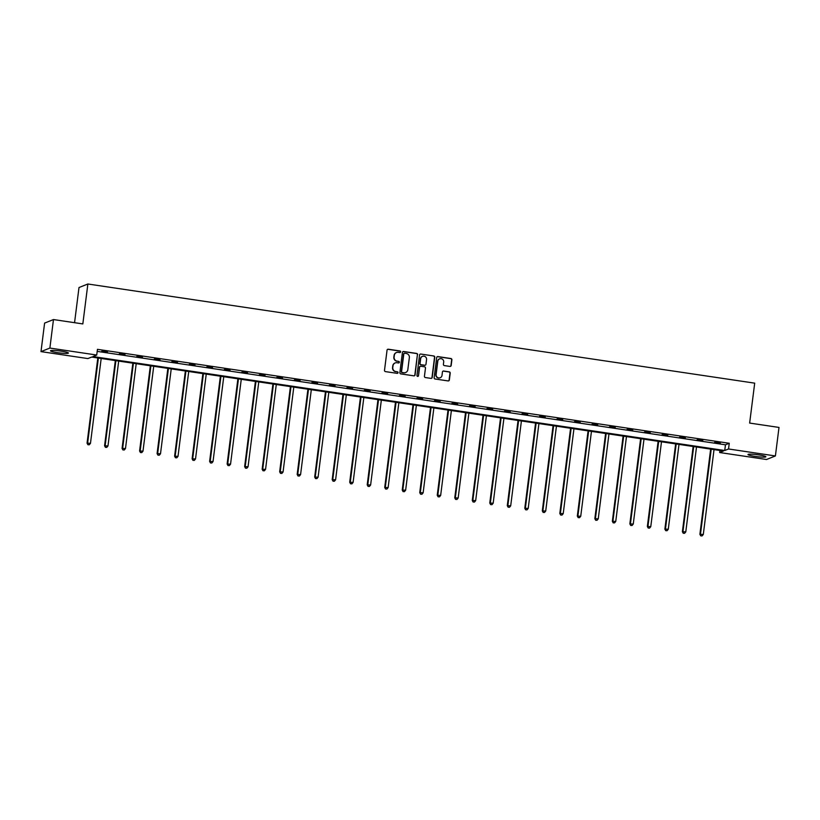 <?xml version="1.0" encoding="UTF-8"?>
<svg xmlns="http://www.w3.org/2000/svg" width="820" height="820" viewBox="0 0 820 820"><rect width="100%" height="100%" fill="white"/><g stroke="black" fill="none" stroke-linecap="round" stroke-linejoin="round"><path stroke-width="1.23" d="M400.672 351.852A0.799 0.779 68.2 0 0 400.006 350.96L388.301 349.217A1.138 1.107 68.2 0 0 387.05 350.171L384.508 370.322A1.138 1.107 68.2 0 0 385.472 371.614L397.177 373.346A0.799 0.779 68.2 0 0 398.048 372.68A0.799 0.779 68.2 0 0 397.372 371.788L395.855 371.562A3.628 3.546 68.2 0 1 392.79 367.452L392.995 365.771A3.628 3.546 68.2 0 1 396.972 362.717L398.489 362.942A0.799 0.779 68.2 0 0 399.36 362.266A0.799 0.779 68.2 0 0 398.684 361.374L397.177 361.148A3.628 3.546 68.2 0 1 394.102 357.038L394.317 355.357A3.628 3.546 68.2 0 1 398.294 352.303L399.801 352.528A0.799 0.779 68.2 0 0 400.672 351.852M400.078 352.518A0.799 0.779 68.2 0 0 399.76 351.052L388.055 349.31A1.138 1.107 68.2 0 0 387.614 349.34M397.444 373.346A0.799 0.779 68.2 0 0 397.136 371.88L395.855 371.562M398.756 362.932A0.799 0.779 68.2 0 0 398.448 361.466L397.177 361.148M755.056 456.391A9.02 0.994 7.2 0 1 747.983 454.505A9.02 0.994 7.2 0 1 758.797 454.895A9.02 0.994 7.2 0 1 765.88 456.771A9.02 0.994 7.2 0 1 755.056 456.391M57.595 352.672A9.02 0.994 7.2 0 1 50.512 350.796A9.02 0.994 7.2 0 1 61.336 351.175A9.02 0.994 7.2 0 1 68.419 353.061A9.02 0.994 7.2 0 1 57.595 352.672M449.934 366.427A1.138 1.107 68.2 0 0 451.174 365.464L451.892 359.816A1.138 1.107 68.2 0 0 450.928 358.535L437.931 356.597A1.138 1.107 68.2 0 0 436.691 357.551L434.139 377.702A1.138 1.107 68.2 0 0 435.102 378.994L448.099 380.921A1.138 1.107 68.2 0 0 449.35 379.967L450.211 373.141A1.138 1.107 68.2 0 0 449.247 371.86L443.681 371.029A1.138 1.107 68.2 0 0 442.441 371.983L442.011 375.365A3.034 2.962 68.2 0 1 440.196 377.753A3.034 2.962 68.2 0 1 436.117 374.494L437.798 361.231A3.034 2.962 68.2 0 1 439.612 358.842A3.034 2.962 68.2 0 1 443.692 362.102L443.405 364.316A1.138 1.107 68.2 0 0 444.368 365.597L449.934 366.427M41 351.616L44.598 323.101L53.474 319.554L82.83 323.92L87.873 283.997L754.697 383.155L749.644 423.069L779 427.435L775.402 455.951L766.526 459.497L719.663 452.527L723.466 451.01L91.666 357.059L87.863 358.576L41 351.616L49.876 348.069L96.729 355.039L92.937 356.556L724.736 450.508L728.539 448.981L775.402 455.951M53.474 319.554L49.876 348.069M97.201 351.38L725.454 444.799L729.257 443.282L97.457 349.33L96.729 355.039M729.257 443.282L728.539 448.981M417.626 354.722A1.138 1.107 68.2 0 0 416.662 353.44L403.665 351.503A1.138 1.107 68.2 0 0 402.425 352.457L399.873 372.608A1.138 1.107 68.2 0 0 400.836 373.899L413.833 375.827A1.138 1.107 68.2 0 0 415.084 374.873L417.39 354.814A1.138 1.107 68.2 0 0 416.427 353.533L403.43 351.595A1.138 1.107 68.2 0 0 402.989 351.626M420.803 354.055L433.8 355.982A1.138 1.107 68.2 0 1 434.764 357.264L432.212 377.415A1.138 1.107 68.2 0 1 430.971 378.379L425.406 377.548A1.138 1.107 68.2 0 1 424.442 376.267L425.477 368.088A1.138 1.107 68.2 0 0 424.514 366.806L420.824 366.263A1.138 1.107 68.2 0 0 419.584 367.216L418.507 375.724A0.799 0.779 68.2 0 1 418.036 376.349A0.799 0.779 68.2 0 1 416.97 375.498L419.553 355.009A1.138 1.107 68.2 0 1 420.803 354.055L433.8 355.982M87.873 283.997L78.997 287.533L74.558 322.69M719.919 450.487L719.663 452.527M725.454 444.799L724.736 450.508M720.237 443.22L714.63 442.39L720.278 442.902M702.73 440.617L697.123 439.786L702.771 440.299M685.223 438.013L679.606 437.183L685.264 437.695M667.716 435.41L662.099 434.579L667.757 435.092M650.198 432.806L644.592 431.976L650.239 432.488M632.691 430.203L627.085 429.372L632.732 429.885M615.184 427.599L609.567 426.769L615.226 427.281M597.678 424.996L592.06 424.165L597.718 424.678M580.16 422.392L574.553 421.562L580.201 422.074M562.653 419.789L557.047 418.958L562.694 419.471M545.146 417.185L539.529 416.355L545.187 416.867M527.639 414.582L522.022 413.751L527.68 414.264M510.122 411.978L504.515 411.148L510.163 411.66M492.615 409.375L487.008 408.544L492.656 409.057M475.108 406.771L469.491 405.941L475.149 406.453M457.601 404.168L451.984 403.337L457.642 403.84M440.084 401.564L434.477 400.734L440.125 401.236M422.577 398.961L416.97 398.13L422.618 398.633M405.07 396.357L399.453 395.517L405.111 396.029M387.563 393.754L381.946 392.913L387.604 393.426M370.045 391.15L364.439 390.31L370.086 390.822M352.538 388.547L346.932 387.706L352.579 388.219M335.031 385.943L329.414 385.103L335.072 385.615M317.524 383.34L311.907 382.499L317.565 383.012M300.007 380.736L294.401 379.896L300.048 380.408M282.5 378.133L276.893 377.292L282.541 377.805M264.993 375.529L259.376 374.689L265.034 375.201M247.486 372.926L241.869 372.085L247.527 372.598M229.969 370.322L224.362 369.482L230.01 369.994M212.462 367.719L206.855 366.878L212.503 367.391M194.955 365.115L189.338 364.275L194.996 364.787M177.448 362.512L171.831 361.671L177.489 362.184M159.931 359.908L154.324 359.068L159.972 359.58M142.424 357.305L136.817 356.464L142.465 356.977M124.917 354.701L119.3 353.861L124.958 354.373M107.41 352.098L101.793 351.257L107.451 351.77M396.367 352.559A3.628 3.546 68.2 0 0 394.071 355.46L394.317 355.357M396.931 361.241A3.628 3.546 68.2 0 1 393.856 357.13L394.071 355.46M395.055 362.973A3.628 3.546 68.2 0 0 392.759 365.863L392.995 365.771M395.619 371.655A3.628 3.546 68.2 0 1 392.544 367.544L392.759 365.863M414.274 375.806A1.138 1.107 68.2 0 0 414.838 374.965L417.39 354.814M404.68 353.246A0.799 0.779 68.2 0 0 403.809 353.922L401.574 371.614A0.799 0.779 68.2 0 0 402.251 372.505L403.85 372.741A3.628 3.546 68.2 0 0 407.827 369.687L409.354 357.592A3.628 3.546 68.2 0 0 406.279 353.492L404.68 353.246M404.168 353.358A0.799 0.779 68.2 0 0 403.573 354.014L403.809 353.922M405.521 372.587A3.628 3.546 68.2 0 1 403.604 372.844L402.005 372.608A0.799 0.779 68.2 0 1 401.339 371.706L403.573 354.014M431.412 378.348A1.138 1.107 68.2 0 0 431.976 377.518L434.518 357.366A1.138 1.107 68.2 0 0 433.554 356.075M420.147 366.376A1.138 1.107 68.2 0 0 419.348 367.309L418.507 375.724M417.913 376.39A0.799 0.779 68.2 0 0 418.272 375.816M426.554 359.611A3.034 2.962 68.2 0 0 422.474 356.351A3.034 2.962 68.2 0 0 420.66 358.729L420.065 363.414A1.138 1.107 68.2 0 0 421.029 364.695L424.719 365.238A1.138 1.107 68.2 0 0 425.959 364.285L426.554 359.611M422.361 356.403A3.034 2.962 68.2 0 0 420.414 358.832L420.66 358.729M425.16 365.218A1.138 1.107 68.2 0 1 424.473 365.341L420.783 364.787A1.138 1.107 68.2 0 1 419.83 363.506L420.414 358.832M439.499 358.893A3.034 2.962 68.2 0 0 437.552 361.323L437.798 361.231M440.073 377.794A3.034 2.962 68.2 0 1 435.881 374.586L437.552 361.323M448.54 380.9A1.138 1.107 68.2 0 0 449.104 380.06L449.965 373.233A1.138 1.107 68.2 0 0 449.011 371.952L443.446 371.122A1.138 1.107 68.2 0 0 443.005 371.152M450.375 366.396A1.138 1.107 68.2 0 0 450.938 365.566L451.656 359.908A1.138 1.107 68.2 0 0 450.692 358.627L437.695 356.69A1.138 1.107 68.2 0 0 437.255 356.72M97.816 357.981L87.053 443.169L90.466 443.353L101.188 358.473M98.379 358.063L87.658 442.933L87.894 444.706L89.257 444.778L88.129 444.614M90.466 443.353L89.257 444.778M87.894 444.706L87.053 443.169M115.333 360.585L104.57 445.783L107.973 445.957L118.695 361.077M115.886 360.667L105.165 445.537L105.401 447.31L106.764 447.382L105.636 447.218M107.973 445.957L106.764 447.382M105.401 447.31L104.57 445.783M132.84 363.188L122.077 448.386L125.48 448.56L136.202 363.68M133.404 363.27L122.672 448.14L122.908 449.913L124.271 449.985L123.154 449.821M125.48 448.56L124.271 449.985M122.908 449.913L122.077 448.386M150.347 365.792L139.584 450.99L142.987 451.164L153.719 366.284M150.911 365.874L140.189 450.744L140.425 452.517L141.778 452.589L140.661 452.425M142.987 451.164L141.778 452.589M140.425 452.517L139.584 450.99M167.854 368.395L157.091 453.593L160.505 453.767L171.226 368.887M168.418 368.477L157.696 453.347L157.932 455.12L159.295 455.192L158.168 455.028M160.505 453.767L159.295 455.192M157.932 455.12L157.091 453.593M185.371 370.999L174.609 456.197L178.012 456.371L188.733 371.491M185.925 371.081L175.203 455.951L175.439 457.724L176.802 457.796L175.675 457.632M178.012 456.371L176.802 457.796M175.439 457.724L174.609 456.197M202.878 373.602L192.116 458.8L195.519 458.974L206.24 374.104M203.442 373.684L192.71 458.554L192.946 460.327L194.309 460.399L193.192 460.235M195.519 458.974L194.309 460.399M192.946 460.327L192.116 458.8M220.385 376.206L209.623 461.404L213.026 461.578L223.757 376.708M220.949 376.288L210.227 461.158L210.463 462.941L211.816 463.003L210.699 462.839M213.026 461.578L211.816 463.003M210.463 462.941L209.623 461.404M237.892 378.809L227.13 464.007L230.543 464.181L241.264 379.311M238.456 378.891L227.734 463.761L227.97 465.545L229.333 465.606L228.206 465.442M230.543 464.181L229.333 465.606M227.97 465.545L227.13 464.007M255.409 381.413L244.647 466.611L248.05 466.785L258.772 381.915M255.963 381.495L245.241 466.365L245.477 468.148L246.84 468.21L245.713 468.046M248.05 466.785L246.84 468.21M245.477 468.148L244.647 466.611M272.916 384.016L262.154 469.214L265.557 469.388L276.279 384.518M273.47 384.098L262.748 468.968L262.984 470.752L264.347 470.813L263.23 470.649M265.557 469.388L264.347 470.813M262.984 470.752L262.154 469.214M290.423 386.62L279.661 471.818L283.064 471.992L293.796 387.122M290.987 386.702L280.266 471.572L280.502 473.355L281.854 473.427L280.737 473.253M283.064 471.992L281.854 473.427M280.502 473.355L279.661 471.818M307.93 389.223L297.168 474.421L300.581 474.595L311.303 389.726M308.494 389.305L297.773 474.175L298.008 475.959L299.372 476.03L298.244 475.856M300.581 474.595L299.372 476.03M298.008 475.959L297.168 474.421M325.448 391.827L314.685 477.025L318.088 477.199L328.81 392.329M326.001 391.909L315.28 476.779L315.515 478.562L316.879 478.634L315.751 478.46M318.088 477.199L316.879 478.634M315.515 478.562L314.685 477.025M342.955 394.43L332.192 479.628L335.595 479.803L346.317 394.933M343.508 394.512L332.787 479.382L333.022 481.166L334.386 481.237L333.268 481.063M335.595 479.803L334.386 481.237M333.022 481.166L332.192 479.628M360.462 397.034L349.699 482.232L353.102 482.406L363.834 397.536M361.026 397.116L350.304 481.986L350.54 483.769L351.893 483.841L350.776 483.667M353.102 482.406L351.893 483.841M350.54 483.769L349.699 482.232M377.969 399.637L367.206 484.835L370.619 485.009L381.341 400.139M378.532 399.719L367.811 484.589L368.047 486.373L369.41 486.444L368.282 486.27M370.619 485.009L369.41 486.444M368.047 486.373L367.206 484.835M395.486 402.241L384.723 487.439L388.126 487.613L398.848 402.743M396.039 402.323L385.318 487.193L385.554 488.976L386.917 489.048L385.789 488.874M388.126 487.613L386.917 489.048M385.554 488.976L384.723 487.439M412.993 404.844L402.231 490.042L405.633 490.216L416.355 405.346M413.546 404.926L402.825 489.796L403.061 491.58L404.424 491.651L403.307 491.477M405.633 490.216L404.424 491.651M403.061 491.58L402.231 490.042M430.5 407.448L419.737 492.646L423.14 492.82L433.872 407.95M431.064 407.53L420.342 492.41L420.578 494.183L421.931 494.255L420.814 494.081M423.14 492.82L421.931 494.255M420.578 494.183L419.737 492.646M448.007 410.051L437.244 495.249L440.658 495.423L451.379 410.553M448.571 410.133L437.849 495.013L438.085 496.787L439.448 496.858L438.321 496.684M440.658 495.423L439.448 496.858M438.085 496.787L437.244 495.249M465.524 412.655L454.762 497.853L458.165 498.027L468.886 413.157M466.078 412.737L455.356 497.617L455.592 499.39L456.955 499.462L455.828 499.288M458.165 498.027L456.955 499.462M455.592 499.39L454.762 497.853M483.031 415.258L472.269 500.456L475.672 500.63L486.393 415.76M483.585 415.34L472.863 500.22L473.099 501.994L474.462 502.065L473.345 501.891M475.672 500.63L474.462 502.065M473.099 501.994L472.269 500.456M500.538 417.862L489.776 503.06L493.179 503.234L503.91 418.364M501.102 417.944L490.38 502.824L490.616 504.597L491.969 504.669L490.852 504.495M493.179 503.234L491.969 504.669M490.616 504.597L489.776 503.06M518.045 420.465L507.283 505.663L510.696 505.837L521.417 420.967M518.609 420.547L507.887 505.427L508.123 507.201L509.486 507.272L508.359 507.098M510.696 505.837L509.486 507.272M508.123 507.201L507.283 505.663M535.562 423.069L524.8 508.267L528.203 508.441L538.924 423.571M536.116 423.151L525.394 508.031L525.63 509.804L526.993 509.876L525.866 509.712M528.203 508.441L526.993 509.876M525.63 509.804L524.8 508.267M553.069 425.672L542.307 510.87L545.71 511.044L556.431 426.174M553.623 425.754L542.901 510.634L543.137 512.408L544.5 512.48L543.383 512.315M545.71 511.044L544.5 512.48M543.137 512.408L542.307 510.87M570.576 428.276L559.814 513.474L563.217 513.648L573.949 428.778M571.14 428.358L560.419 513.238L560.654 515.011L562.007 515.083L560.89 514.919M563.217 513.648L562.007 515.083M560.654 515.011L559.814 513.474M588.083 430.879L577.321 516.077L580.734 516.251L591.456 431.381M588.647 430.961L577.926 515.841L578.161 517.615L579.525 517.686L578.397 517.522M580.734 516.251L579.525 517.686M578.161 517.615L577.321 516.077M605.601 433.483L594.838 518.681L598.241 518.855L608.963 433.985M606.154 433.565L595.433 518.445L595.668 520.218L597.032 520.29L595.904 520.126M598.241 518.855L597.032 520.29M595.668 520.218L594.838 518.681M623.108 436.086L612.345 521.284L615.748 521.458L626.47 436.588M623.661 436.168L612.94 521.048L613.175 522.822L614.539 522.893L613.422 522.73M615.748 521.458L614.539 522.893M613.175 522.822L612.345 521.284M640.615 438.69L629.852 523.888L633.255 524.062L643.987 439.192M641.178 438.772L630.457 523.652L630.693 525.425L632.046 525.497L630.928 525.333M633.255 524.062L632.046 525.497M630.693 525.425L629.852 523.888M658.122 441.293L647.359 526.491L650.772 526.665L661.494 441.795M658.685 441.375L647.964 526.255L648.2 528.029L649.563 528.101L648.435 527.936M650.772 526.665L649.563 528.101M648.2 528.029L647.359 526.491M675.639 443.897L664.876 529.095L668.279 529.269L679.001 444.399M676.192 443.979L665.471 528.859L665.707 530.632L667.07 530.704L665.942 530.54M668.279 529.269L667.07 530.704M665.707 530.632L664.876 529.095M693.146 446.5L682.383 531.698L685.786 531.883L696.508 447.002M693.699 446.582L682.978 531.462L683.214 533.236L684.577 533.307L683.46 533.143M685.786 531.883L684.577 533.307M683.214 533.236L682.383 531.698M710.653 449.104L699.89 534.302L703.293 534.486L714.025 449.606M711.217 449.186L700.495 534.066L700.731 535.839L702.084 535.911L700.967 535.747M703.293 534.486L702.084 535.911M700.731 535.839L699.89 534.302"/></g></svg>
